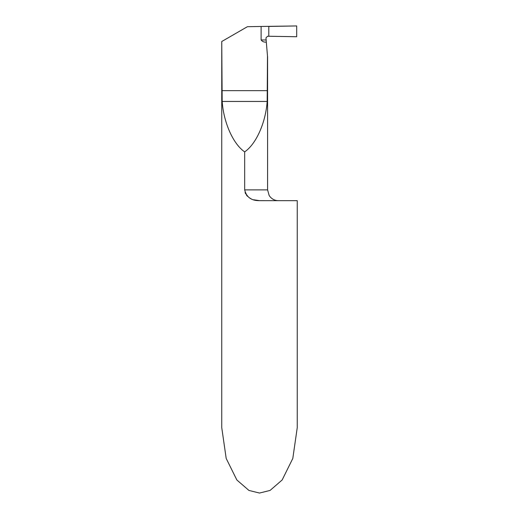 <?xml version="1.0" encoding="UTF-8"?>
<svg xmlns="http://www.w3.org/2000/svg" width="519" height="519" viewBox="0 0 519 519"><rect width="100%" height="100%" fill="white"/><g stroke="black" fill="none" stroke-linecap="round" stroke-linejoin="round"><path stroke-width="0.78" d="M267.493 56.013L266.312 42.11C264.048 42.299 262.316 41.585 261.109 39.969L261.109 26.463L296.706 25.95L296.706 36.732L268.797 36.246L268.797 26.437L268.797 36.246L268.797 26.437L296.706 25.95L296.706 36.732L267.603 36.239L265.968 37.874L267.493 56.013L267.175 101.439C265.67 122.724 256.185 143.997 244.67 151.885C233.161 143.997 223.67 122.724 222.171 101.439L221.756 41.514L221.756 427.675L226.193 458.439L236.852 479.978L248.932 490.436L259.5 493.05L270.068 490.436L282.148 479.978L292.807 458.439L297.244 427.675L297.244 200.658L259.5 200.645L253.648 199.77M244.67 151.885L244.67 189.876C246.467 197.201 251.404 200.788 259.5 200.645M251.008 198.771L249.01 197.609M247.498 196.344L246.363 195.014M245.714 193.976L245.078 192.471M221.756 41.514L247.407 26.703L261.109 26.463M267.577 56.545L267.59 189.876L269.134 195.436L269.906 196.552C272.099 199.212 274.921 200.581 278.372 200.658M244.67 189.876L267.59 189.876M267.493 90.656L221.853 90.656M261.109 39.969L266.143 39.969M267.175 101.439L222.171 101.439"/></g></svg>
